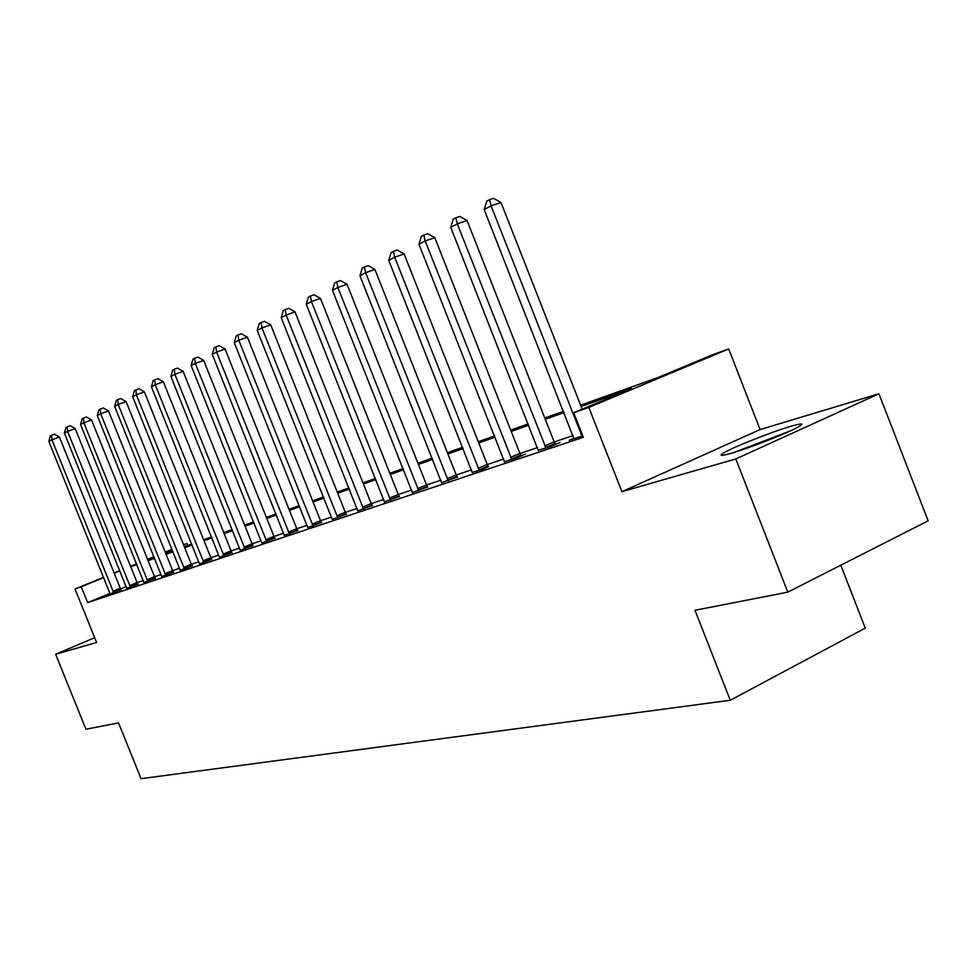 <?xml version="1.0" encoding="UTF-8"?>
<svg xmlns="http://www.w3.org/2000/svg" width="977" height="977" viewBox="0 0 977 977"><rect width="100%" height="100%" fill="white"/><g stroke="black" fill="none" stroke-linecap="round" stroke-linejoin="round"><path stroke-width="1.47" d="M790.747 426.338C771.097 432.066 731.04 448.028 722.98 453.34C718.852 456.039 721.6 456.015 731.236 453.279C749.933 447.979 791.211 431.626 799.674 426.167C804.254 423.212 801.287 423.261 790.747 426.338M580.619 405.186L657.875 377.598L712.77 354.675L728.683 348.96L588.826 407.409L573.682 412.758L631.569 388.59L581.144 406.542M760.106 429.575L621.909 491.663L735.803 458.958L787.804 592.147L928.15 520.814L878.946 393.78L760.106 429.575L728.683 348.96M840.782 565.219L865.268 628.126L730.271 700.265L141.054 778.681L118.535 722.882L85.952 729.245L55.628 654.248L96.601 642.475L75.009 588.972L103.586 577.285M183.542 544.763L187.022 543.517L183.603 544.91M187.792 545.422L187.022 543.517M735.803 458.958L878.946 393.78M94.659 637.676L55.628 654.248M109.998 593.381L87.661 602.626L583.318 437.305L573.682 412.758M573.072 435.595L554.203 441.958M537.509 447.588L519.923 453.523M503.717 458.995L487.291 464.527M471.549 469.839L456.222 475.005M440.896 480.171L426.57 484.995M411.671 490.027L398.274 494.545M383.753 499.442L371.223 503.668M357.069 508.431L345.333 512.388M331.545 517.041L320.554 520.753M307.096 525.284L296.788 528.765M283.648 533.186L274 536.446M261.164 540.769L252.103 543.823M239.56 548.06L231.073 550.918M218.811 555.058L210.849 557.745M198.844 561.787L191.37 564.303M179.634 568.26L172.624 570.629M161.132 574.5L154.549 576.723M143.289 580.521L137.122 582.597M126.216 586.664L120.623 588.972M110.096 593.845L121.075 589.754M126.717 588.276L137.916 584.099M143.924 582.512L155.367 578.25M161.767 576.528L173.454 572.18M180.281 570.324L192.225 565.891M199.503 563.876L211.716 559.357M219.471 557.183L231.964 552.567M240.232 550.222L253.019 545.508M261.848 542.98L274.928 538.156M284.344 535.445L297.741 530.499M307.792 527.58L321.531 522.524M332.253 519.373L346.346 514.207M357.79 510.812L372.249 505.512M384.474 501.86L399.337 496.438M412.404 492.506L427.67 486.937M441.641 482.699L457.334 476.984M472.294 472.416L483.432 469.045L488.451 466.554M504.474 461.62L516.161 458.091L525.479 454.134L521.107 455.6M538.278 450.287L550.576 446.562L560.029 442.544L555.437 444.083M573.853 438.343L569.176 440.334L582.732 435.803M621.909 491.663L588.826 407.409M87.661 602.626L81.262 586.762L75.009 588.972M787.804 592.147L694.977 610.283L730.271 700.265M147.722 559.736L154.256 557.403M165.675 553.324L172.636 550.833M184.299 546.668L191.724 544.018M203.643 539.768L211.557 536.947M223.733 532.599L232.172 529.583M244.629 525.137L253.629 521.926M266.379 517.37L275.966 513.951M289.021 509.286L299.255 505.634M312.628 500.859L323.546 496.963M337.248 492.066L348.911 487.902M362.968 482.894L375.424 478.449M389.835 473.295L403.147 468.545M417.961 463.257L432.188 458.176M447.405 452.742L462.646 447.307M478.29 441.714L494.594 435.901M510.702 430.149L528.178 423.908M544.763 417.985L563.521 411.293M172.147 549.599L165.308 552.396M154.085 556.988L147.674 559.601M114.138 572.974L119.78 570.666M130.552 566.269L136.572 563.802M147.551 559.308L153.975 556.695M165.186 552.103L172.025 549.306M119.902 570.959L114.26 573.267M103.709 577.59L81.262 586.762M564.034 412.624L545.288 419.304M528.691 425.203L511.203 431.431M495.095 437.159L478.779 442.972M463.122 448.541L447.893 453.963M432.664 459.385L418.437 464.454M403.623 469.717L390.299 474.456M375.876 479.597L363.42 484.03M349.363 489.037L337.7 493.19M323.985 498.062L313.055 501.946M299.683 506.709L289.448 510.36M276.393 515.001L266.794 518.421M254.044 522.951L245.044 526.163M232.575 530.596L224.136 533.601M211.948 537.936L204.034 540.757M192.115 544.995L184.69 547.645M173.027 551.797L166.053 554.277M154.635 558.343L148.101 560.664M136.902 564.645L130.771 566.831M112.929 591.244L120.269 588.203L59.414 437.037L51.915 439.772L113.735 592.795M48.85 441.409L50.34 435.925L51.561 435.266L51.915 439.772L48.85 441.409L110.132 594.004M120.269 588.203L121.16 589.888M51.561 435.266L54.553 434.179L59.414 437.037M129.648 585.614L137.098 582.536L75.192 428.647L67.608 431.419L130.478 587.189M64.421 433.116L65.935 427.535L67.218 426.851L67.608 431.419L64.421 433.116L126.754 588.435M137.098 582.536L138.001 584.246M67.218 426.851L70.246 425.74L75.192 428.647M146.99 579.776L154.525 576.662L91.545 419.963L83.851 422.76L147.82 581.376M80.554 424.519L82.117 418.828L83.436 418.119L83.851 422.76L80.554 424.519L143.961 582.671M154.525 576.662L155.453 578.396M83.436 418.119L86.513 417.008L91.545 419.963M164.954 573.731L172.599 570.556L108.508 410.951L100.716 413.784L165.821 575.355M97.285 415.616L98.885 409.815L100.252 409.07L100.716 413.784L97.285 415.616L161.803 576.699M172.599 570.556L173.552 572.339M100.252 409.07L103.367 407.946L108.508 410.951M183.603 567.454L191.345 564.242L126.106 401.608L118.205 404.478L184.482 569.115M114.651 406.359L116.287 400.448L117.704 399.691L118.205 404.478L114.651 406.359L180.318 570.507M191.345 564.242L192.322 566.049M117.704 399.691L120.867 398.543L126.106 401.608M790.002 431.065L734.325 452.351M738.343 451.069L786.131 432.811M202.972 560.932L210.812 557.672L144.388 391.899L136.365 394.793L203.863 562.618M132.677 396.76L134.35 390.727L135.827 389.933L136.365 394.793L132.677 396.76L199.54 564.071M210.812 557.672L211.814 559.528M135.827 389.933L139.039 388.773L144.388 391.899M223.086 554.154L231.048 550.845L163.379 381.812L155.245 384.743L224.014 555.876M151.411 386.782L153.133 380.627L154.659 379.809L155.245 384.743L151.411 386.782L219.52 557.378M231.048 550.845L232.074 552.738M154.659 379.809L157.92 378.636L163.379 381.812M244.018 547.12L252.078 543.749L183.126 371.321L174.871 374.289L244.958 548.866M170.89 376.414L172.648 370.124L174.248 369.269L174.871 374.289L170.89 376.414L240.281 550.43M252.078 543.749L253.128 545.691M174.248 369.269L177.545 368.085L183.126 371.321M265.793 539.78L273.963 536.373L203.68 360.403L195.315 363.407L266.745 541.576M191.162 365.618L192.97 359.194L194.631 358.303L195.315 363.407L191.162 365.618L261.885 543.2M273.963 536.373L275.05 538.351M194.631 358.303L197.977 357.106L203.68 360.403M288.471 532.147L296.764 528.679L225.089 349.021L216.601 352.074L289.448 533.967M212.265 354.37L214.134 347.812L215.856 346.884L216.601 352.074L212.265 354.37L284.38 535.665M296.764 528.679L297.875 530.706M215.856 346.884L219.263 345.675L225.089 349.021M312.103 524.185L320.517 520.668L247.401 337.175L238.791 340.252L313.116 526.053M234.272 342.658L236.19 335.941L237.997 334.977L238.791 340.252L234.272 342.658L307.84 527.824M320.517 520.668L321.665 522.732M237.997 334.977L241.441 333.755L247.401 337.175M336.772 515.88L345.308 512.314L270.69 324.804L261.946 327.918L337.81 517.786M257.232 330.421L259.198 323.57L261.091 322.557L261.946 327.918L257.232 330.421L332.302 519.63M345.308 512.314L346.481 514.427M261.091 322.557L264.584 321.311L270.69 324.804M362.528 507.21L371.187 503.582L295.005 311.883L286.127 315.034L363.603 509.151M281.205 317.659L283.232 310.637L285.211 309.575L286.127 315.034L281.205 317.659L357.838 511.081M371.187 503.582L372.408 505.744M285.211 309.575L288.752 308.329L295.005 311.883M389.457 498.148L398.237 494.46L320.432 298.388L311.419 301.563L390.556 500.126M306.265 304.311L308.366 297.118L310.417 296.019L311.419 301.563L306.265 304.311L384.523 502.154M398.237 494.46L399.495 496.682M310.417 296.019L314.02 294.749L320.432 298.388M417.631 488.659L426.546 484.91L347.03 284.258L337.883 287.47L418.754 490.686M332.485 290.34L334.647 282.976L336.809 281.816L337.883 287.47L332.485 290.34L412.453 492.799M426.546 484.91L427.841 487.193M336.809 281.816L340.46 280.533L347.03 284.258M447.148 478.73L456.186 474.92L374.899 269.457L365.606 272.705L448.309 480.794M359.951 275.722L362.186 268.174L364.445 266.953L365.606 272.705L359.951 275.722L441.689 483.017M456.186 474.92L457.517 477.252M364.445 266.953L368.158 265.659L374.899 269.457M478.095 468.301L487.254 464.429L404.112 253.935L394.671 257.22L479.28 470.425M388.748 260.383L391.056 252.64L393.426 251.358L394.671 257.22L388.748 260.383L472.343 472.746M487.254 464.429L488.647 466.835M393.426 251.358L397.199 250.051L404.112 253.935M510.58 457.37L519.886 453.426L434.789 237.631L425.203 240.965L511.814 459.544M418.974 244.287L421.368 236.336L423.859 234.993L425.203 240.965L418.974 244.287L504.523 461.974M519.886 453.426L521.315 455.893M423.859 234.993L427.694 233.674L434.789 237.631M544.726 445.866L554.167 441.873L467.043 220.509L457.297 223.867L545.996 448.101M450.751 227.36L453.218 219.19L455.844 217.786L457.297 223.867L450.751 227.36L538.339 450.666M554.167 441.873L555.657 444.401M455.844 217.786L459.74 216.442L467.043 220.509M582.194 409.204L500.981 202.483L491.089 205.878L581.974 436.06M484.189 209.554L486.754 201.152L489.514 199.674L491.089 205.878L484.189 209.554L573.902 438.758M489.514 199.674L493.47 198.319L500.981 202.483M113.503 592.404L120.843 589.363M130.246 586.798L137.684 583.721M147.588 580.985L155.123 577.859M165.565 574.952L173.21 571.789M184.226 568.699L191.968 565.488M203.607 562.202L211.459 558.942M223.745 555.449L231.696 552.139M244.677 548.439L252.75 545.068M266.477 541.136L274.647 537.716M289.168 533.527L297.46 530.059M312.823 525.589L321.238 522.072M337.505 517.322L346.041 513.743M363.285 508.675L371.944 505.036M390.238 499.638L399.007 495.95M418.425 490.185L427.34 486.436M447.967 480.293L456.992 476.471M478.925 469.913L488.097 466.029M511.447 459.007L520.741 455.062M545.618 447.551L555.058 443.546M580.668 433.776L581.755 433.312M581.584 435.498L582.463 435.119"/></g></svg>
